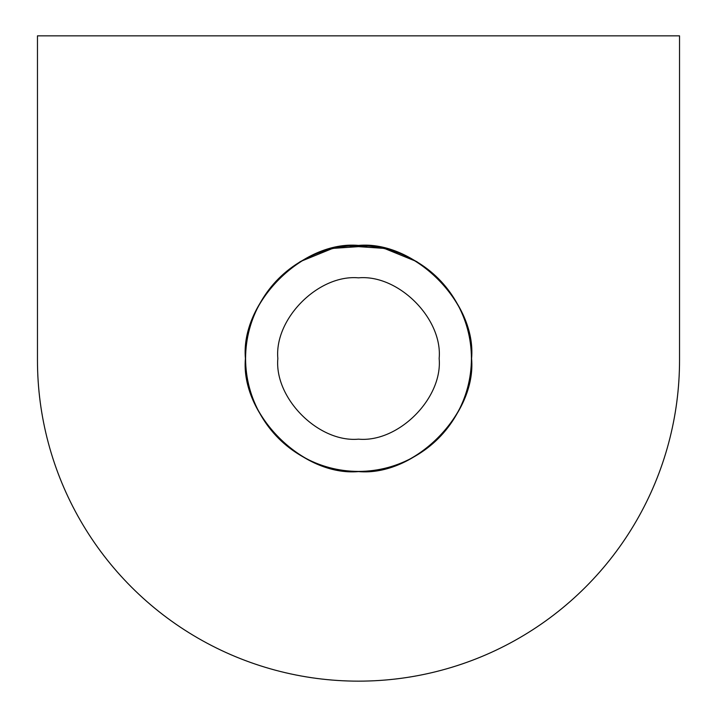 <?xml version="1.0" encoding="UTF-8"?>
<svg xmlns="http://www.w3.org/2000/svg" width="717" height="717" viewBox="0 0 717 717"><rect width="100%" height="100%" fill="white"/><g stroke="black" fill="none" stroke-linecap="round" stroke-linejoin="round"><path stroke-width="1.08" d="M441.591 670.207C468.81 662.92 494.613 652.228 519.018 638.139C543.423 624.05 565.588 607.048 585.511 587.124C605.435 567.201 622.437 545.037 636.526 520.632C650.615 496.227 661.307 470.424 668.594 443.205C675.889 415.985 679.537 388.291 679.537 360.113L679.537 35.85L37.463 35.85L37.463 360.113C37.463 388.291 41.111 415.985 48.406 443.205C55.693 470.424 66.385 496.227 80.474 520.632C94.563 545.037 111.565 567.201 131.489 587.124C151.412 607.048 173.577 624.05 197.982 638.139L197.982 638.139C222.387 652.228 248.19 662.92 275.409 670.207C302.628 677.502 330.322 681.15 358.5 681.15C386.678 681.15 414.372 677.502 441.591 670.207C414.372 677.484 386.678 681.132 358.5 681.15C330.322 681.132 302.628 677.484 275.409 670.207C248.199 662.902 222.387 652.21 197.982 638.139C173.595 624.041 151.43 607.03 131.489 587.124C111.583 567.183 94.572 545.019 80.474 520.632C66.403 496.227 55.711 470.415 48.406 443.205C41.129 415.985 37.481 388.291 37.463 360.113L37.463 35.85L679.537 35.85L679.537 360.113C679.519 388.291 675.871 415.985 668.594 443.205C661.289 470.415 650.597 496.227 636.526 520.632L636.526 520.632C622.428 545.019 605.417 567.183 585.511 587.124C565.57 607.03 543.405 624.041 519.018 638.139L519 638.148C494.613 652.21 468.801 662.902 441.591 670.207L441.484 670.243M245.411 358.5C240.356 414.453 302.547 476.644 358.5 471.589C414.453 476.644 476.644 414.453 471.589 358.5C476.644 302.547 414.453 240.356 358.5 245.411C302.547 240.356 240.356 302.547 245.411 358.5C240.356 302.547 302.547 240.356 358.5 245.411C414.453 240.356 476.644 302.547 471.589 358.5C476.644 414.453 414.453 476.644 358.5 471.589C302.547 476.644 240.356 414.453 245.411 358.5M300.02 261.705L332.697 248.396L369.192 245.922M416.98 261.705L384.303 248.396L347.808 245.922M277.837 358.5C274.235 398.41 318.59 442.765 358.5 439.163C398.41 442.765 442.765 398.41 439.163 358.5C442.765 398.41 398.41 442.765 358.5 439.163C318.59 442.765 274.235 398.41 277.837 358.5C274.235 318.59 318.59 274.235 358.5 277.837C398.41 274.235 442.765 318.59 439.163 358.5C442.765 318.59 398.41 274.235 358.5 277.837C318.59 274.235 274.235 318.59 277.837 358.5M245.572 358.5C245.572 338.325 250.618 319.504 260.701 302.036C270.865 284.64 284.64 270.865 302.036 260.701C319.504 250.618 338.325 245.572 358.5 245.572C338.352 245.671 319.531 250.717 302.036 260.701C319.531 250.717 338.352 245.671 358.5 245.572C378.648 245.671 397.469 250.717 414.964 260.701C432.36 270.865 446.135 284.64 456.299 302.036C466.382 319.504 471.428 338.325 471.428 358.5C471.329 338.352 466.283 319.531 456.299 302.036C466.283 319.531 471.329 338.352 471.428 358.5C471.329 378.648 466.283 397.469 456.299 414.964C446.135 432.36 432.36 446.135 414.964 456.299C397.469 466.283 378.648 471.329 358.5 471.428C338.352 471.329 319.531 466.283 302.036 456.299C284.64 446.135 270.865 432.36 260.701 414.964C250.717 397.469 245.671 378.648 245.572 358.5C245.671 378.648 250.717 397.469 260.701 414.964C250.618 397.496 245.572 378.675 245.572 358.5C240.527 414.372 302.628 476.473 358.5 471.428C378.648 471.329 397.469 466.283 414.964 456.299C397.496 466.382 378.675 471.428 358.5 471.428C414.372 476.473 476.473 414.372 471.428 358.5C476.473 302.628 414.372 240.527 358.5 245.572C302.628 240.527 240.527 302.628 245.572 358.5C245.671 338.352 250.717 319.531 260.701 302.036L256.829 309.359M358.5 471.428C338.325 471.428 319.504 466.382 302.036 456.299L309.359 460.171M471.428 358.5C471.428 378.675 466.382 397.496 456.299 414.964L460.171 407.641M358.5 245.572C378.675 245.572 397.496 250.618 414.964 260.701L407.641 256.829M260.701 302.036C270.784 284.568 284.568 270.784 302.036 260.701M414.964 260.701C432.432 270.784 446.216 284.568 456.299 302.036M456.299 414.964C446.216 432.432 432.432 446.216 414.964 456.299M302.036 456.299C284.568 446.216 270.784 432.432 260.701 414.964"/></g></svg>

